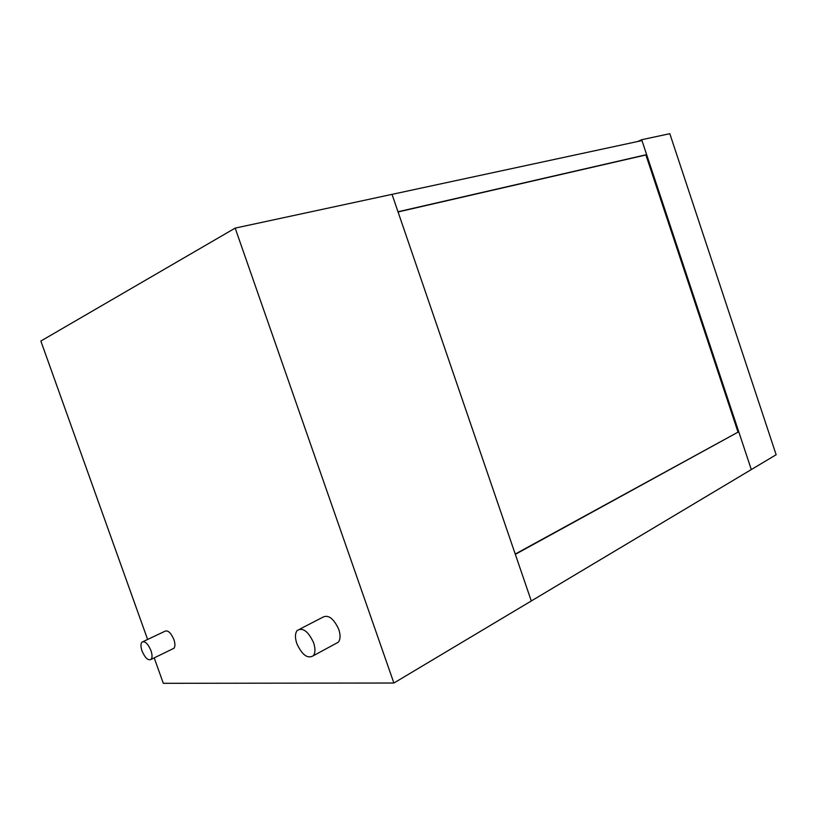 <?xml version="1.0" encoding="UTF-8"?>
<svg xmlns="http://www.w3.org/2000/svg" width="817" height="817" viewBox="0 0 817 817"><rect width="100%" height="100%" fill="white"/><g stroke="black" fill="none" stroke-linecap="round" stroke-linejoin="round"><path stroke-width="1.23" d="M147.611 639.456L40.85 341.036L235.173 228.106L392.037 194.354L531.295 600.965L776.15 454.732L669.817 133.692L641.682 139.717L751.313 469.571L738.742 431.744L515.333 554.345L531.295 600.965L393.886 683.022L163.308 683.308L154.209 657.879M235.173 228.106L393.886 683.022M515.231 554.059L738.742 431.744M398.063 211.96L645.9 154.964L737.955 431.907M637.842 141.474L641.682 139.717M645.9 154.964L646.635 154.638L641.968 140.585L392.037 194.354L398.002 211.777L646.635 154.638M313.605 642.754C308.305 631.327 302.831 627.231 297.194 630.479C295.019 633.328 294.896 637.689 296.816 643.561C302.076 654.989 307.56 659.053 313.279 655.765C315.393 652.936 315.505 648.596 313.605 642.754M335.511 643.725L338.289 642.213C340.464 639.384 340.618 635.105 338.769 629.366C333.54 618.152 328.056 614.19 322.317 617.478L299.962 629.039M150.951 650.567C147.887 643.561 144.885 640.753 141.944 642.131C140.606 643.806 140.647 646.768 142.046 650.996C145.089 657.981 148.102 660.79 151.074 659.401C152.391 657.726 152.35 654.785 150.951 650.567M172.704 648.872L173.898 648.3C175.267 646.615 175.257 643.694 173.888 639.537C170.865 632.654 167.842 629.907 164.83 631.316L143.118 641.58M338.289 642.213L313.279 655.765M173.898 648.3L151.074 659.401"/></g></svg>
